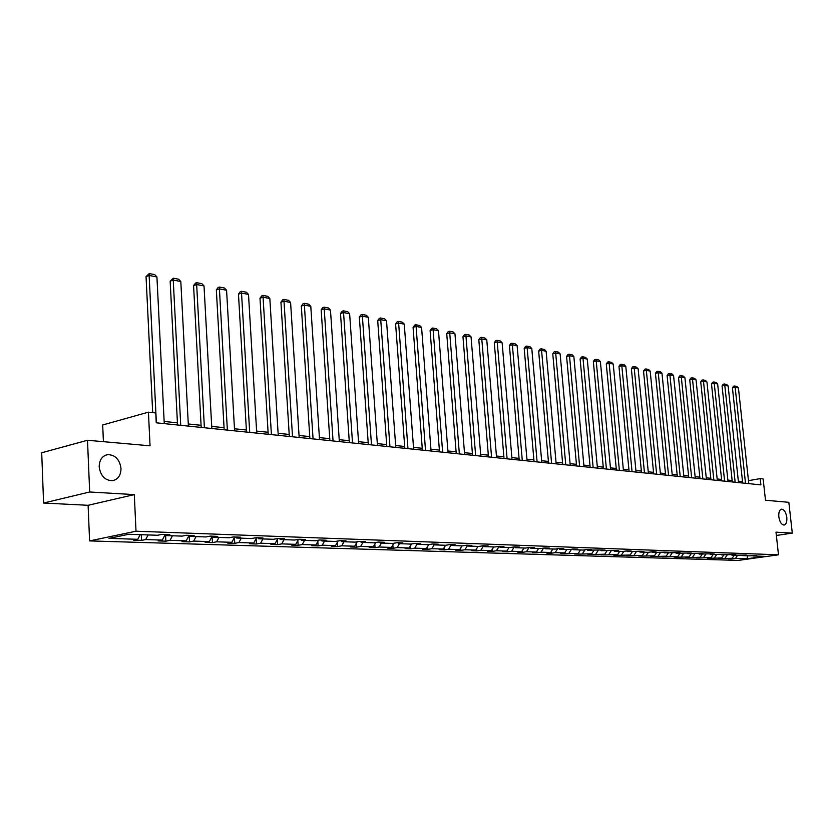 <?xml version="1.0" encoding="UTF-8"?>
<svg xmlns="http://www.w3.org/2000/svg" width="834" height="834" viewBox="0 0 834 834"><rect width="100%" height="100%" fill="white"/><g stroke="black" fill="none" stroke-linecap="round" stroke-linejoin="round"><path stroke-width="1.25" d="M778.831 516.819C778.529 512.357 779.446 509.803 781.573 509.178C784.189 509.491 785.941 512.232 786.806 517.414C787.119 521.875 786.212 524.43 784.064 525.066C781.458 524.753 779.707 522.011 778.831 516.819M99.183 466.842C99.329 459.93 102.175 455.854 107.722 454.624C115.238 454.853 119.669 459.451 121.003 468.447C120.899 475.359 118.042 479.446 112.444 480.697C104.959 480.478 100.539 475.86 99.183 466.842M43.587 503.038L88.102 505.3L134.305 494.604L89.676 491.987L43.587 503.038L41.7 452.768L87.497 440.269L150.057 445.804L148.431 412.173L102.686 424.975L103.416 441.676M89.676 491.987L87.497 440.269M776.36 535.47L792.3 533.114L788.839 502.308L765.487 500.244L763.141 478.924L760.212 478.612L748.473 480.655M89.592 540.901L738.1 560.427L778.497 554.808L136.005 531.216L89.592 540.901L88.102 505.3M737.496 555.423L735.494 558.394L731.845 558.905L731.783 558.342M747.691 555.778L747.045 558.759L735.494 558.394M734.191 555.308L732.179 558.28L728.53 558.801L731.845 558.905M732.179 558.28L721.431 558.571L721.368 557.998M723.745 554.944L721.723 557.946L718.053 558.467L721.431 558.571M721.723 557.946L710.818 558.238L710.756 557.654M713.091 554.579L711.058 557.612L707.368 558.134L710.818 558.238M711.058 557.612L699.997 557.904L699.934 557.3M702.228 554.193L700.185 557.258L696.473 557.79L699.997 557.904M700.185 557.258L688.957 557.56L688.894 556.935M691.146 553.807L689.092 556.904L685.371 557.446L688.957 557.56M689.092 556.904L677.688 557.206L677.625 556.57M679.846 553.422L677.781 556.549L674.039 557.091L677.688 557.206M677.781 556.549L666.199 556.841L666.137 556.195M668.305 553.015L666.23 556.174L662.467 556.726L666.199 556.841M666.23 556.174L654.481 556.476L654.409 555.809L650.666 556.351L654.481 556.476M656.535 552.608L654.45 555.798L642.514 556.101L642.441 555.381L638.625 555.976L642.514 556.101M644.526 552.191L642.42 555.413L630.296 555.715L630.212 554.902M632.255 551.764L630.139 555.027L626.324 555.59L630.296 555.715M630.139 555.027L617.817 555.329L617.733 554.412M619.725 551.326L617.598 554.62L613.761 555.194L617.817 555.329M617.598 554.62L605.077 554.923L604.984 553.912M606.923 550.888L604.786 554.214L600.928 554.798L605.077 554.923M604.786 554.214L592.057 554.516L591.952 553.39M593.839 550.43L591.692 553.797L587.824 554.381L592.057 554.516M591.692 553.797L578.754 554.099L578.64 552.859M580.474 549.96L578.316 553.369L574.428 553.964L578.754 554.099M578.316 553.369L565.16 553.672L565.035 552.306M566.818 549.491L564.639 552.932L560.74 553.536L565.16 553.672M564.639 552.932L555.173 552.629L551.264 553.244L551.128 551.743M552.848 549.001L550.659 552.483L546.739 553.098L551.264 553.244M550.659 552.483L540.985 552.181L537.054 552.796L536.908 551.159M538.556 548.511L536.366 552.035L532.426 552.65L537.054 552.796M536.366 552.035L526.462 551.712L522.511 552.337L522.365 550.555M523.95 548.001L521.74 551.566L517.789 552.191L522.511 552.337M521.74 551.566L511.607 551.243L507.645 551.868L507.479 549.929M508.99 547.479L506.77 551.086L502.808 551.722L507.645 551.868M506.77 551.086L496.407 550.753L492.425 551.399L492.248 549.293M493.686 546.948L491.455 550.596L487.473 551.243L492.425 551.399M491.455 550.596L480.843 550.263L476.85 550.909L476.662 548.626M478.018 546.406L475.776 550.096L471.773 550.742L476.85 550.909M475.776 550.096L464.903 549.752L460.9 550.409L460.702 547.948M461.973 545.843L459.711 549.585L455.708 550.242L460.9 550.409M459.711 549.585L448.577 549.231L444.564 549.898L444.355 547.24M445.533 545.28L443.271 549.053L439.237 549.731L444.564 549.898M443.271 549.053L431.856 548.689L427.821 549.366L427.602 546.51M428.718 544.644L426.414 548.522L422.369 549.199L427.821 549.366M426.414 548.522L414.717 548.146L410.672 548.835L410.443 545.759M411.506 543.956L409.14 547.969L405.084 548.657L410.672 548.835M409.14 547.969L397.151 547.584L393.085 548.282L392.845 544.967M393.856 543.247L391.427 547.406L387.362 548.105L393.085 548.282M391.427 547.406L379.136 547.01L375.06 547.719L374.81 544.164M375.769 542.517L373.267 546.823L369.181 547.531L375.06 547.719M373.267 546.823L360.653 546.416L356.566 547.135L356.306 543.32M357.202 541.756L354.627 546.228L350.541 546.948L356.566 547.135M354.627 546.228L341.69 545.811L337.593 546.541L337.322 542.444M338.156 540.974L335.508 545.613L331.4 546.343L337.593 546.541M335.508 545.613L322.216 545.196L318.108 545.926L317.827 541.527M318.598 540.161L315.867 544.988L311.76 545.728L318.108 545.926M315.867 544.988L302.231 544.55L298.113 545.3L297.821 540.588M298.52 539.327L295.705 544.341L291.587 545.102L298.113 545.3M295.705 544.341L281.694 543.893L277.566 544.654L277.263 539.598M277.868 538.503L274.991 543.685L270.862 544.446L277.566 544.654M274.991 543.685L260.594 543.226L256.465 543.997L256.142 538.566M256.591 537.753L253.703 543.007L249.575 543.778L256.465 543.997M253.703 543.007L238.899 542.527L234.761 543.32L234.437 537.492M234.719 536.971L231.821 542.309L227.682 543.09L234.761 543.32M231.821 542.309L216.59 541.819L212.451 542.621L212.117 536.377M212.222 536.179L209.313 541.589L205.164 542.392L212.451 542.621M209.313 541.589L193.644 541.089L189.495 541.902L189.172 535.543M189.047 535.386L186.149 540.849L182 541.662L189.495 541.902M186.149 540.849L170.021 540.328L165.883 541.151L165.601 535.543M165.028 534.907L162.307 540.088L158.158 540.912L165.883 541.151M162.307 540.088L145.7 539.556L141.561 540.39L141.29 534.698M140.164 534.657L137.756 539.306L133.617 540.14L141.561 540.39M137.756 539.306L109.004 538.378L128.822 534.271L157.595 535.261L161.859 534.396L169.813 534.677L165.539 535.543L182.146 536.116L186.409 535.261L194.124 535.543L189.86 536.387L205.977 536.95L210.241 536.106L217.737 536.377L213.473 537.211L229.121 537.753L233.384 536.929L240.661 537.19L236.397 538.003L251.607 538.535L255.861 537.721L262.939 537.972L258.686 538.785L273.469 539.296L277.712 538.493L284.592 538.743L280.349 539.535L294.725 540.036L298.958 539.244L305.651 539.483L301.408 540.265L315.398 540.755L319.631 539.984L326.125 540.213L321.903 540.974L335.508 541.454L339.73 540.693L346.068 540.912L341.846 541.673L355.096 542.131L359.308 541.381L365.469 541.6L361.268 542.35L374.164 542.798L378.365 542.058L384.37 542.267L380.179 543.007L392.741 543.445L396.932 542.715L402.78 542.924L398.6 543.643L410.849 544.07L415.019 543.351L420.722 543.559L416.552 544.268L428.499 544.685L432.648 543.976L438.204 544.175L434.055 544.873L445.7 545.28L449.849 544.581L455.26 544.779L451.131 545.467L462.484 545.863L466.613 545.175L471.898 545.363L467.78 546.051L478.862 546.437L482.98 545.759L488.14 545.936L484.033 546.614L494.854 546.989L498.941 546.322L503.976 546.499L499.889 547.167L510.46 547.531L514.536 546.875L519.446 547.052L515.381 547.698L525.691 548.063L529.757 547.417L534.563 547.584L530.507 548.23L540.578 548.574L544.623 547.938L549.314 548.105L545.28 548.741L555.131 549.085L559.155 548.449L563.742 548.616L559.718 549.241L569.341 549.575L573.354 548.949L577.837 549.116L573.834 549.731L583.247 550.065L587.23 549.45L591.619 549.596L587.636 550.211L600.803 549.929L605.088 550.075L601.126 550.68L614.074 550.398L618.275 550.544L614.324 551.138L623.134 551.451L627.064 550.857L631.171 551.003L627.241 551.587L639.772 551.305L643.785 551.441L639.876 552.025L648.32 552.327L652.209 551.743L656.139 551.879L652.251 552.462L664.385 552.171L668.232 552.306L664.364 552.879L676.311 552.598L680.075 552.734L676.228 553.296L687.987 553.005L691.678 553.14L687.852 553.693L699.424 553.411L703.052 553.547L699.236 554.089L710.641 553.807L714.185 553.932L710.391 554.485L725.1 554.318L721.327 554.86L732.388 554.579L735.796 554.704L732.043 555.236L746.294 555.069L742.552 555.6L749.578 555.84L756.584 555.434L752.862 555.955L764.319 556.351L747.045 558.759M148.431 412.173L155.75 412.966L156.239 422.796L760.9 484.888L760.212 478.612M741.989 555.09L742.552 555.6M727.112 555.058L725.1 558.061M731.47 554.714L732.043 555.236M716.531 554.693L714.498 557.717M720.732 554.329L721.327 554.86M705.731 554.318L703.698 557.373M709.786 553.932L710.391 554.485M694.722 553.932L692.668 557.018M698.621 553.526L699.236 554.089M683.494 553.547L681.43 556.664M687.226 553.119L687.852 553.693M672.037 553.15L669.952 556.299M675.592 552.702L676.228 553.296M660.34 552.744L658.255 555.924M663.718 552.275L664.364 552.879M648.414 552.306L646.298 555.538M651.594 551.837L652.251 552.462M636.259 551.827L634.101 555.152M639.209 551.389L639.876 552.025M623.853 551.337L621.643 554.756M626.553 550.93L627.241 551.587M611.176 550.836L608.914 554.349M613.626 550.461L614.324 551.138M598.228 550.315L595.914 553.932M600.407 549.981L601.126 550.68M584.999 549.794L582.632 553.505M586.896 549.502L587.636 550.211M571.478 549.241L569.059 553.078M573.083 548.991L573.834 549.731M557.654 548.689L555.173 552.629M558.947 548.48L559.718 549.241M543.518 548.115L540.985 552.181M544.498 547.959L545.28 548.741M529.069 547.521L526.462 551.712M529.705 547.417L530.507 548.23M514.276 546.916L511.607 551.243M514.557 546.875L515.381 547.698M499.097 546.353L496.407 550.753M499.076 546.322L499.889 547.167M483.439 545.999L480.843 550.263M483.209 545.77L484.033 546.614M467.394 545.644L464.903 549.752M466.957 545.186L467.78 546.051M450.954 545.28L448.577 549.231M450.297 544.602L451.131 545.467M434.139 544.883L431.856 548.689M433.232 543.997L434.055 544.873M417.01 544.279L414.717 548.146M415.728 543.382L416.552 544.268M399.444 543.674L397.151 547.584M397.766 542.746L398.6 543.643M381.44 543.049L379.136 547.01M379.345 542.09L380.179 543.007M362.967 542.402L360.653 546.416M360.434 541.422L361.268 542.35M344.015 541.746L341.69 545.811M341.012 540.734L341.846 541.673M324.562 541.068L322.216 545.196M321.069 540.025L321.903 540.974M304.577 540.38L302.231 544.55M300.574 539.306L301.408 540.265M284.05 539.661L281.694 543.893M279.505 538.556L280.349 539.535M262.96 538.931L260.594 543.226M257.842 537.794L258.686 538.785M241.276 538.17L238.899 542.527M235.563 537.002L236.397 538.003M218.977 537.398L216.59 541.819M212.628 536.189L213.473 537.211M196.042 536.606L193.644 541.089M189.026 535.355L189.86 536.387M172.429 535.782L170.021 540.328M164.705 534.5L165.539 535.543M148.108 534.938L145.7 539.556M134.305 494.604L136.005 531.216M792.3 533.114L775.995 532.155L778.497 554.808M742.531 481.604L738.351 481.166M732.169 480.53L727.863 480.082M721.598 479.425L717.167 478.966M710.818 478.309L706.252 477.83M699.82 477.163L695.118 476.673M688.603 475.995L683.765 475.495M677.156 474.807L672.173 474.285M665.48 473.587L660.34 473.055M653.554 472.346L648.258 471.804M641.377 471.085L635.925 470.522M628.94 469.792L623.321 469.208M616.243 468.468L610.446 467.864M603.263 467.123L597.29 466.498M590.003 465.737L583.842 465.101M576.44 464.329L570.091 463.673M562.585 462.891L556.028 462.213M548.407 461.421L541.641 460.712M533.906 459.909L526.921 459.18M519.061 458.366L511.868 457.616M503.872 456.782L496.438 456.01M488.328 455.166L480.655 454.374M472.409 453.508L464.475 452.685M456.094 451.819L447.91 450.965M439.382 450.079L430.917 449.203M422.254 448.296L413.508 447.389M404.688 446.471L395.65 445.533M386.674 444.595L377.322 443.625M368.19 442.677L358.526 441.666M349.227 440.706L339.219 439.664M329.753 438.674L319.401 437.6M309.748 436.599L299.041 435.484M289.21 434.462L278.118 433.305M268.089 432.262L256.601 431.074M246.384 430.01L234.479 428.77M224.054 427.686L211.711 426.403M201.077 425.298L188.275 423.964M177.423 422.838L164.152 421.451M752.31 555.465L752.862 555.955M156.375 422.807L149.13 275.46L146.044 276.586L152.695 412.642M164.256 423.62L156.928 276.951L149.13 275.46L149.255 273.573L154.717 274.626L156.928 276.951M146.044 276.586L149.255 273.573M180.738 425.309L173.232 280.068L170.157 281.162L177.538 424.986M188.39 426.091L180.811 281.506L173.232 280.068L173.326 278.191L178.632 279.213L180.811 281.506M170.157 281.162L173.326 278.191M204.393 427.738L196.657 284.53L193.571 285.603L201.192 427.415M211.826 428.499L204.017 285.937L196.657 284.53L196.709 282.684L201.87 283.675L204.017 285.937M193.571 285.603L195.479 283.112L196.709 282.684M227.369 430.094L219.415 288.877L216.34 289.93L224.169 429.771M234.594 430.844L226.577 290.242L219.415 288.877L219.436 287.052L224.45 288.011L226.577 290.242M216.34 289.93L218.206 287.469L219.436 287.052M249.7 432.387L241.537 293.099L238.472 294.131L246.499 432.064M256.726 433.117L248.501 294.433L241.537 293.099L241.526 291.295L246.405 292.234L248.501 294.433M238.472 294.131L240.296 291.702L241.526 291.295M271.404 434.618L263.064 297.206L259.989 298.218L268.214 434.295M278.233 435.317L269.83 298.499L263.064 297.206L263.023 295.424L267.756 296.331L269.83 298.499M259.989 298.218L261.793 295.82L263.023 295.424M292.526 436.787L283.998 301.21L280.933 302.189L289.335 436.463M299.166 437.475L290.586 302.471L283.998 301.21L283.925 299.437L288.543 300.323L290.586 302.471M280.933 302.189L282.705 299.833L283.925 299.437M313.063 438.903L304.379 305.098L301.314 306.068L309.883 438.569M319.526 439.56L310.79 306.328L304.379 305.098L304.285 303.347L308.768 304.212L310.79 306.328M301.314 306.068L303.055 303.732L304.285 303.347M333.058 440.957L324.217 308.882L321.163 309.831L329.878 440.623M339.355 441.603L330.472 310.081L324.217 308.882L324.092 307.152L328.471 307.996L330.472 310.081M321.163 309.831L322.873 307.527L324.092 307.152M352.521 442.948L343.545 312.573L340.501 313.501L349.352 442.625M358.662 443.584L349.634 313.74L343.545 312.573L343.399 310.853L347.663 311.676L349.634 313.74M340.501 313.501L342.18 311.228L343.399 310.853M371.484 444.897L362.373 316.169L359.339 317.076L368.326 444.574M377.458 445.512L368.315 317.306L362.373 316.169L362.206 314.47L366.355 315.262L368.315 317.306M359.339 317.076L360.997 314.835L362.206 314.47M389.958 446.795L380.731 319.672L377.698 320.569L386.809 446.471M395.785 447.389L386.517 320.777L380.731 319.672L380.533 317.994L384.589 318.765L386.517 320.777M377.698 320.569L379.324 318.348L380.533 317.994M407.972 448.64L398.621 323.092L395.608 323.967L404.824 448.317M413.643 449.224L404.261 324.165L398.621 323.092L398.412 321.424L402.363 322.185L404.261 324.165M395.608 323.967L397.203 321.778L398.412 321.424M425.528 450.443L416.072 326.417L413.07 327.282L422.39 450.12M431.063 451.017L421.577 327.47L416.072 326.417L415.843 324.77L419.7 325.51L421.577 327.47M413.07 327.282L414.644 325.114L415.843 324.77M442.646 452.205L433.107 329.67L430.104 330.514L439.518 451.882M448.046 452.758L438.476 330.691L433.107 329.67L432.856 328.033L436.609 328.763L438.476 330.691M430.104 330.514L431.647 328.377L432.856 328.033M459.357 453.925L449.714 332.839L446.732 333.673L456.24 453.602M464.621 454.457L454.957 333.84L449.714 332.839L449.453 331.223L453.123 331.932L454.957 333.84M446.732 333.673L448.254 331.557L449.453 331.223M475.651 455.593L465.935 335.935L462.964 336.759L472.544 455.281M480.801 456.125L471.054 336.915L465.935 335.935L465.653 334.34L469.24 335.028L471.054 336.915M462.964 336.759L464.465 334.663L465.653 334.34M491.57 457.23L481.781 338.958L478.81 339.761L488.474 456.907M496.584 457.741L486.775 339.918L481.781 338.958L481.479 337.374L484.971 338.051L486.775 339.918M478.81 339.761L480.29 337.697L481.479 337.374M507.103 458.825L497.241 341.919L494.291 342.701L504.017 458.512M512.013 459.326L502.131 342.847L497.241 341.919L496.928 340.345L500.348 341.002L502.131 342.847M494.291 342.701L495.75 340.658L496.928 340.345M522.282 460.378L512.357 344.796L509.418 345.578L519.207 460.066M527.067 460.879L517.132 345.714L512.357 344.796L512.024 343.243L515.37 343.879L517.132 345.714M509.418 345.578L510.846 343.556L512.024 343.243M537.106 461.9L527.13 347.622L524.2 348.383L534.052 461.588M541.787 462.39L531.79 348.508L527.13 347.622L526.786 346.079L530.049 346.704L531.79 348.508M524.2 348.383L525.608 346.381L526.786 346.079M551.597 463.391L541.568 350.374L538.649 351.124L548.553 463.078M556.174 463.86L546.124 351.25L541.568 350.374L541.203 348.841L544.404 349.456L546.124 351.25M538.649 351.124L540.036 349.144L541.203 348.841M565.765 464.851L555.684 353.074L552.775 353.804L562.731 464.538M570.237 465.309L560.135 353.918L555.684 353.074L555.308 351.552L558.436 352.156L560.135 353.918M552.775 353.804L554.151 351.854L555.308 351.552M579.609 466.269L569.486 355.711L566.588 356.431L576.586 465.956M583.988 466.717L573.844 356.535L569.486 355.711L569.101 354.2L572.155 354.794L573.844 356.535M566.588 356.431L567.944 354.492L569.101 354.2M593.162 467.666L582.997 358.286L580.11 358.995L590.149 467.353M597.436 468.103L587.261 359.1L582.997 358.286L582.601 356.796L585.583 357.369L587.261 359.1M580.11 358.995L581.444 357.077L582.601 356.796M606.412 469.021L596.206 360.809L593.339 361.508L603.409 468.718M610.592 469.448L600.386 361.602L596.206 360.809L595.81 359.329L598.729 359.892L600.386 361.602M593.339 361.508L594.663 359.61L595.81 359.329M619.37 470.355L609.143 363.28L606.287 363.968L616.389 470.042M623.467 470.772L613.23 364.051L609.143 363.28L608.726 361.81L611.593 362.363L613.23 364.051M606.287 363.968L607.59 362.092L608.726 361.81M632.057 471.658L621.799 365.688L618.964 366.376L629.097 471.356M636.071 472.065L625.802 366.46L621.799 365.688L621.382 364.239L624.186 364.781L625.802 366.46M618.964 366.376L620.246 364.521L621.382 364.239M644.484 472.93L634.205 368.065L631.369 368.732L641.523 472.628M648.414 473.337L638.114 368.805L634.205 368.065L633.767 366.626L636.509 367.148L638.114 368.805M631.369 368.732L632.641 366.887L633.767 366.626M656.65 474.181L646.34 370.379L643.525 371.036L653.7 473.879M660.486 474.577L650.176 371.109L646.34 370.379L645.902 368.951L648.591 369.472L650.176 371.109M643.525 371.036L644.776 369.212L645.902 368.951M668.555 475.401L658.234 372.652L655.43 373.298L665.626 475.099M672.319 475.787L661.998 373.361L658.234 372.652L657.786 371.234L660.424 371.745L661.998 373.361M655.43 373.298L656.671 371.495L657.786 371.234M680.221 476.6L669.89 374.873L667.096 375.508L677.312 476.308M683.911 476.985L673.57 375.571L669.89 374.873L669.431 373.476L672.016 373.966L673.57 375.571M667.096 375.508L668.315 373.726L669.431 373.476M691.657 477.778L681.305 377.051L678.532 377.687L688.759 477.475M695.275 478.143L684.923 377.739L681.305 377.051L680.846 375.665L683.369 376.144L684.923 377.739M678.532 377.687L679.731 375.915L680.846 375.665M702.864 478.924L692.501 379.189L689.739 379.814L699.976 478.633M706.408 479.289L696.046 379.866L692.501 379.189L692.032 377.812L694.514 378.292L696.046 379.866M689.739 379.814L690.927 378.063L692.032 377.812M713.841 480.05L703.479 381.284L700.727 381.899L710.964 479.758M717.313 480.415L706.951 381.951L703.479 381.284L702.999 379.918L705.428 380.387L706.951 381.951M700.727 381.899L701.894 380.168L702.999 379.918M724.61 481.155L714.238 383.338L711.496 383.942L721.744 480.864M728.019 481.51L717.647 383.984L714.238 383.338L713.758 381.982L716.135 382.441L717.647 383.984M711.496 383.942L712.663 382.222L713.758 381.982M735.161 482.24L724.788 385.35L722.067 385.954L732.315 481.948M738.507 482.584L728.134 385.986L724.788 385.35L724.298 384.005L726.643 384.453L728.134 385.986M722.067 385.954L723.214 384.245L724.298 384.005M745.523 483.303L735.14 387.33L732.429 387.914L742.687 483.022M748.796 483.647L738.424 387.956L735.14 387.33L734.65 385.996L736.943 386.434L738.424 387.956M732.429 387.914L733.566 386.236L734.65 385.996M107.722 454.624L105.584 455.187"/></g></svg>
